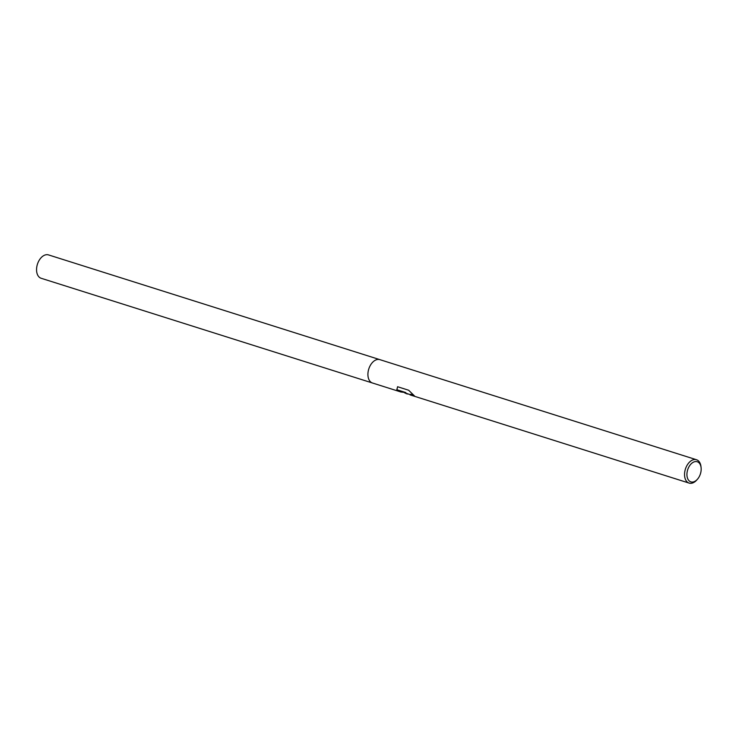 <?xml version="1.0" encoding="UTF-8"?>
<svg xmlns="http://www.w3.org/2000/svg" width="738" height="738" viewBox="0 0 738 738"><rect width="100%" height="100%" fill="white"/><g stroke="black" fill="none" stroke-linecap="round" stroke-linejoin="round"><path stroke-width="1.11" d="M408.446 394.055L406.961 393.907M697.447 479.239L696.737 480.041A12.251 7.758 -72.5 0 1 691.792 483.205A12.251 7.758 -72.5 0 1 689.117 483.095A12.251 7.758 -72.5 0 1 684.892 471.084A12.251 7.758 -72.5 0 1 693.812 459.626A12.251 7.758 -72.5 0 1 696.497 459.737A12.251 7.758 -72.5 0 1 700.98 466.619L701.1 467.671A10.563 6.688 -72.5 0 1 697.447 479.239A10.563 6.688 -72.5 0 1 693.185 481.969A10.563 6.688 -72.5 0 1 686.977 473.27A10.563 6.688 -72.5 0 1 694.919 461.647A10.563 6.688 -72.5 0 1 701.1 467.671M396.832 389.157L396.896 389.738L405.863 392.579L400.891 391.989L372.487 383.004A12.251 7.758 -72.5 0 1 368.262 371.002A12.251 7.758 -72.5 0 1 377.183 359.535A12.251 7.758 -72.5 0 1 379.867 359.646L696.497 459.737M405.826 392.948L396.859 390.116L397.57 386.73L408.64 390.227L414.442 395.891L410.116 394.904L689.117 483.095M404.581 392.828L406.721 393.797M406.749 393.483L409.977 394.535M409.95 394.775L410.632 394.258L412.911 394.839M372.395 382.976L41.125 278.263A12.251 7.758 -72.5 0 1 36.9 266.261A12.251 7.758 -72.5 0 1 45.83 254.794A12.251 7.758 -72.5 0 1 48.505 254.905L379.775 359.618"/></g></svg>

